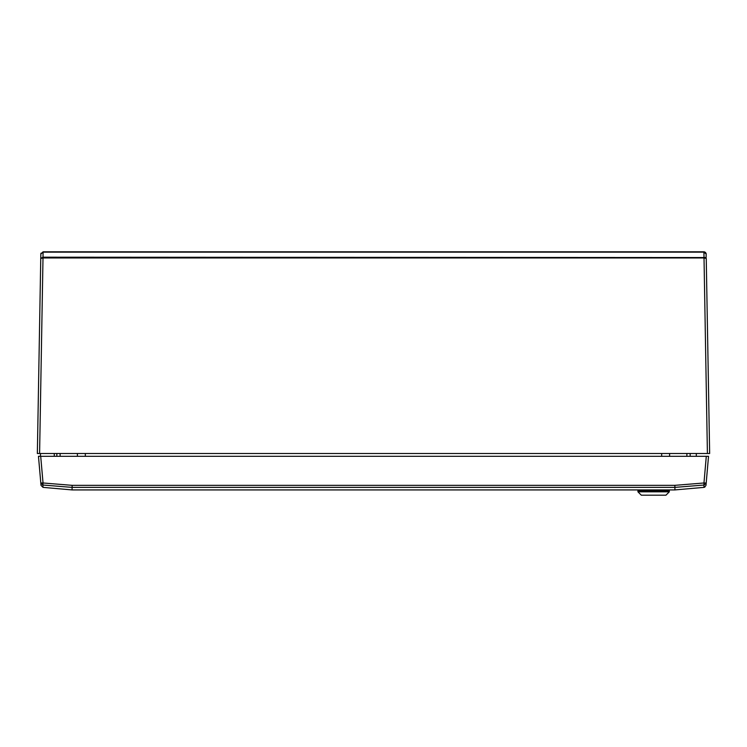 <?xml version="1.0" encoding="UTF-8"?>
<svg xmlns="http://www.w3.org/2000/svg" width="747" height="747" viewBox="0 0 747 747"><rect width="100%" height="100%" fill="white"/><g stroke="black" fill="none" stroke-linecap="round" stroke-linejoin="round"><path stroke-width="1.12" d="M43.074 251.814L40.833 254.017L43.074 251.814L703.926 251.814L706.167 254.017L705.467 252.421M704.757 251.972L703.926 251.814L704.001 257.192L706.242 258.425L709.65 453.504L706.242 258.425L704.019 257.967L707.409 453.504L709.65 453.504M706.083 258.247L706.167 254.017L703.935 252.141L43.074 252.141L42.999 257.967L40.758 258.425L40.833 254.017L43.065 252.141M37.35 453.504L39.591 453.504L42.999 257.967L40.758 258.425L37.35 453.504L40.758 258.425L42.99 257.192L705.588 257.547M39.591 453.504L707.409 453.504M56.856 456.305L56.837 453.504L60.115 453.504L60.124 456.305M77.408 456.305L77.399 453.504L85.326 453.504L85.326 456.305M661.674 456.305L661.674 453.504L669.601 453.504L669.592 456.305M686.876 456.305L686.885 453.504L690.163 453.504L690.144 456.305M696.307 456.305L696.325 453.504M54.27 456.305L54.27 453.504M674.943 489.92L72.057 489.92L674.943 489.92L703.954 487.38L703.963 482.982L674.821 485.345L72.179 485.345L43.037 482.982L42.859 485.018L40.805 482.982L38.471 456.305L40.478 456.305L40.487 453.504M41.01 485.345L40.805 482.982L41.01 485.345L43.046 487.38L72.057 489.92M704.692 487.184L705.99 485.345L704.533 487.249M708.529 456.305L706.298 456.305L703.963 482.982L706.195 482.982L708.529 456.305L705.99 485.345L706.195 482.982L704.141 485.018L674.914 487.38L674.914 489.911M72.085 489.911L72.085 487.38L674.914 487.38L674.821 485.345M72.179 485.345L72.085 487.38L42.859 485.018L43.046 487.38M39.843 471.992L40.805 482.982L43.037 482.982L40.702 456.305L38.471 456.305M706.298 456.305L40.702 456.305M669.312 490.704L669.312 491.825L665.951 495.186L641.299 495.186L637.938 491.825L669.312 491.825L669.312 490.704L637.938 490.704L637.938 491.825M666.511 490.704L666.511 489.92M659.115 489.92L659.115 490.704M648.135 489.92L648.135 490.704M640.739 489.92L640.739 490.704M704.019 257.967L704.01 257.192L704.001 257.967L42.999 257.967L42.999 257.192M706.158 253.84L705.99 253.168L706.158 253.84M41.01 253.168L40.842 253.84L41.01 253.168"/></g></svg>
